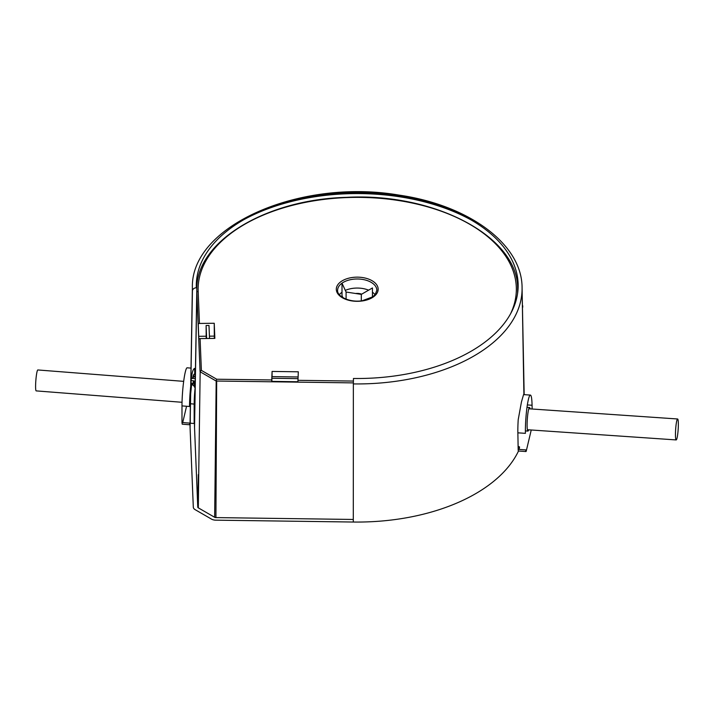 <?xml version="1.0" encoding="UTF-8"?>
<svg xmlns="http://www.w3.org/2000/svg" width="714" height="714" viewBox="0 0 714 714"><rect width="100%" height="100%" fill="white"/><g stroke="black" fill="none" stroke-linecap="round" stroke-linejoin="round"><path stroke-width="1.07" d="M519.185 449.436L519.56 446.946A3.936 0.473 93.9 0 1 519.23 447.678A3.936 0.473 93.9 0 1 518.989 446.625L518.667 446.607M523.54 394.655L521.434 402.009L518.212 419.68A24.276 2.918 93.9 0 0 517.864 432.827L518.168 449.365A3.936 0.473 93.9 0 0 518.444 451.016L525.977 451.534A3.936 0.473 93.9 0 0 526.307 450.802L531.243 429.998M194.788 374.77L194.601 368.397C192.655 369.165 191.406 374.698 190.852 384.98L190.692 391.575M190.076 427.802L192.414 291A164.863 95.185 180 0 1 192.378 287.822L190.04 424.58A167.201 96.533 0 0 0 190.076 427.802L193.307 507.172A6.328 3.65 0 0 0 195.154 509.671L211.487 519.105A6.328 3.65 0 0 0 215.815 520.167L353.296 522.032A167.201 96.533 0 0 0 518.498 451.016M194.592 421.563L194.208 403.49A18.502 2.026 -85.5 0 1 195.127 387.863L194.163 404.088L194.163 423.509L190.263 423.197L190.263 416.664M190.656 393.833L191.78 383.088L195.145 387.693M195.333 375.841L192.735 377.742A18.502 2.026 -85.5 0 1 194.235 374.154M195.359 374.118L194.306 374.02L192.735 377.742M186.559 406.257L182.73 422.563M194.538 424.411L194.503 424.589A162.738 93.953 0 0 0 194.503 424.607A162.738 93.953 0 0 0 194.538 427.74L197.769 507.119A1.865 1.08 0 0 0 198.313 507.85L214.637 517.275A1.865 1.08 0 0 0 215.923 517.596L353.296 519.462M519.248 449.284L518.712 449.249M194.592 421.706L194.163 423.509M194.503 424.402L195.038 392.798M194.503 424.589L194.503 425.142M215.923 517.596L216.672 381.035L216.19 380.571L216.708 379.223L201.375 370.37L200.081 338.597L214.852 338.4L214.236 323.255L199.465 323.451L198.162 291.401A159.115 91.865 180 0 1 376.965 198.081A159.115 91.865 180 0 1 510.483 313.946M353.376 381.071L297.97 380.321L298.318 371.798L272.079 371.441L271.731 379.964L216.708 379.223M206.194 338.516L206.105 325.504L206.632 338.507M209.523 338.472L208.988 325.468L206.105 325.504M342.907 297.613L342.006 295.667L342.006 283.244L346.085 292.026L361.311 294.382L372.449 287.947L372.449 297.042M368.62 290.161A19.617 11.326 0 0 0 345.317 290.384M342.006 292.24A19.617 11.326 0 0 0 339.373 294.695M375.082 294.695A19.617 11.326 0 0 0 372.449 292.24M361.668 294.177A8.006 4.623 0 0 0 355.599 293.499M346.085 299.139L346.085 292.026M361.311 300.835L361.311 294.382M200.081 338.597A1.312 1.071 177.7 0 0 198.849 339.32L198.233 324.174A1.312 1.071 -2.3 0 1 199.465 323.451M214.334 338.409L214.236 323.255M214.236 336.107L209.425 336.169M206.105 336.223L198.724 336.321M297.97 380.321L297.943 381.74L271.704 381.383L271.731 379.964M298.041 378.634L271.891 378.277L271.954 376.608L298.104 376.965M271.891 381.383L271.891 378.277M272.079 376.608L272.079 371.441M200.17 371.325L198.706 475.131L200.17 371.325L201.375 370.37M216.19 380.571L215.03 484.565L215.931 484.788M518.989 446.625L519.033 449.186M194.958 376.019A18.502 2.026 -85.5 0 1 195.252 380.312M190.04 424.143L189.754 424.768L189.531 423.099L181.99 422.509L181.99 405.9A24.276 2.66 -85.5 0 1 183.757 380.74A24.276 2.66 -85.5 0 1 187.139 367.808L191.004 368.112M181.99 405.9L189.531 406.489A24.276 2.66 -85.5 0 1 190.692 386.435M189.754 424.768L182.213 424.178L181.99 422.509M194.895 403.33L194.886 404.097M194.904 402A11.808 1.294 -85.5 0 1 195.002 394.824M194.619 387.229A11.808 1.294 94.5 0 0 193.967 380.848A11.808 1.294 94.5 0 0 192.664 384.935M194.458 387.077A10.496 1.151 94.5 0 0 194.458 386.613A10.496 1.151 94.5 0 0 193.869 382.151A10.496 1.151 94.5 0 0 192.816 385.176M532.135 409.015L532.064 405.257A24.276 2.918 93.9 0 0 530.395 395.083A24.276 2.918 93.9 0 0 526.896 408.113A24.276 2.918 93.9 0 0 525.406 433.344L517.864 432.827M518.168 449.365L525.709 449.882A3.936 0.473 93.9 0 0 525.977 451.534M528.663 429.819A11.808 1.419 -86.1 0 1 527.932 431.086A11.808 1.419 -86.1 0 1 527.316 419.207A11.808 1.419 -86.1 0 1 529.547 407.515A11.808 1.419 -86.1 0 1 530.1 408.872M675.498 436.584A10.496 1.258 -86.1 0 1 675.462 435.46A10.496 1.258 -86.1 0 1 676.113 424.58A10.496 1.258 -86.1 0 1 677.622 418.984A10.496 1.258 -86.1 0 1 678.157 429.542A10.496 1.258 -86.1 0 1 676.185 439.931A10.496 1.258 -86.1 0 1 675.498 436.584M182.043 402.285L36.182 390.888A10.496 1.151 -85.5 0 1 35.7 389.255A10.496 1.151 -85.5 0 1 36.128 377.456A10.496 1.151 -85.5 0 1 37.815 369.959L183.677 381.356M524.174 394.655L522.202 294.971M522.764 328.038L523.924 394.637M522.63 305.485A165.55 95.578 180 0 1 522.782 307.118M243.706 219.742A164.863 95.185 180 0 1 470.749 219.742M192.378 287.822C190.477 225.544 300.558 178.134 398.93 195.092C468.643 205.096 522.211 244.117 522.077 287.822A164.863 95.185 180 0 1 353.359 383.918L353.296 522.032M194.163 404.088L190.486 403.749M190.049 424.054L189.567 424.018M194.86 400.732L194.253 400.688M194.538 427.74L196.85 292.472L200.063 371.441M517.552 293.641A160.427 92.624 0 0 0 517.641 289.384L517.704 292.562M517.641 289.384C519.06 237.119 434.897 192.477 346.361 197.35C265.456 199.501 195.922 241.769 196.814 289.384A160.427 92.624 0 0 0 196.85 292.472A1.312 1.071 177.7 0 1 198.162 291.401M372.03 280.691A20.929 12.084 0 0 0 337.017 286.109A20.929 12.084 0 0 0 362.641 300.906A20.929 12.084 0 0 0 372.03 280.691M353.359 383.918L353.448 378.482A160.927 92.909 0 0 0 518.15 286.323A160.927 92.909 0 0 0 355.965 192.691A160.927 92.909 0 0 0 196.35 287.778A3.936 3.213 177.7 0 0 192.414 291M198.313 507.85L198.706 475.131M197.769 507.119L198.322 474.614M200.447 371.958L215.78 380.812M214.637 517.275L215.03 484.565M216.672 381.035L353.359 382.891M371.101 282.307A19.617 11.326 180 0 1 376.84 290.312L375.216 294.534L372.699 296.863L362.355 300.701C350.11 302.923 336.829 296.462 337.615 290.312A19.617 11.326 180 0 1 349.717 279.852A19.617 11.326 180 0 1 371.101 282.307M195.199 378.643L191.361 378.34M194.984 395.235L194.503 395.199M525.754 450.766L526.307 450.802M519.007 446.91L519.56 446.946M527.351 404.936L532.064 405.257M522.077 287.822L523.906 394.637M196.814 289.384L195.02 394.333M193.967 380.848L191.138 380.624M190.388 404.258L189.558 404.195M523.54 394.61L530.395 395.083M525.388 430.908L527.932 431.086M526.994 407.346L529.547 407.515M677.622 418.984L528.806 408.783M676.185 439.931L527.369 429.73"/></g></svg>
